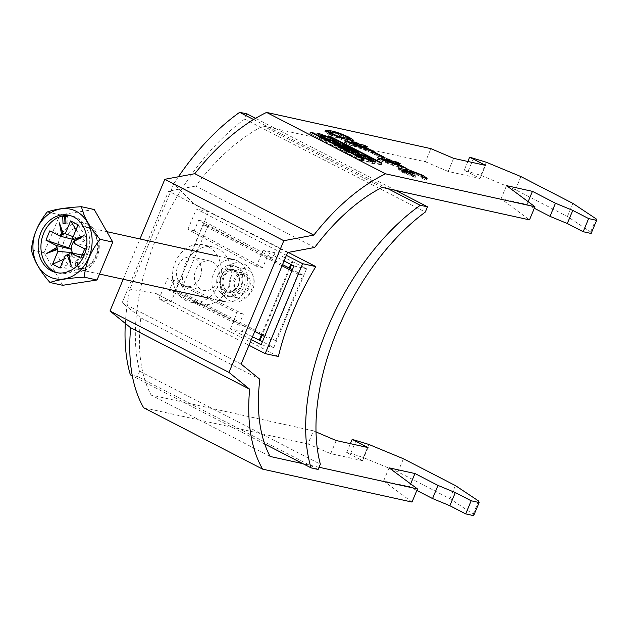 <?xml version="1.0" encoding="UTF-8"?>
<svg xmlns="http://www.w3.org/2000/svg" width="628" height="628" viewBox="0 0 628 628"><rect width="100%" height="100%" fill="white"/><g stroke="black" fill="none" stroke-linecap="round" stroke-linejoin="round"><path stroke-width="0.47" stroke-dasharray="3.14 2.35" d="M318.215 135.507L316.269 135.475L325.304 140.829L336.066 144.715L338.013 144.738L328.978 139.392L318.215 135.507M333.068 143.168L334.512 143.192L328.475 139.628L321.222 137.053L319.77 137.03L325.806 140.586L333.068 143.168M369.594 162.016L362.34 159.441L356.304 155.877L365.001 158.484L371.038 162.04L369.594 162.016M354.749 154.355L365.512 158.24L374.539 163.594L372.592 163.563L361.83 159.677L352.803 154.331L354.749 154.355M195.693 302.618A29.359 24.139 102.4 0 1 184.13 267.473A29.359 24.139 102.4 0 1 213.206 247.04A29.359 24.139 102.4 0 1 218.089 248.806A29.359 24.139 102.4 0 1 229.644 283.95A29.359 24.139 102.4 0 1 200.567 304.384A29.359 24.139 102.4 0 1 195.693 302.618M208.135 246.616A29.359 24.139 -77.6 0 0 203.252 244.849A29.359 24.139 -77.6 0 0 174.176 265.283A29.359 24.139 -77.6 0 0 185.731 300.427A29.359 24.139 -77.6 0 0 190.614 302.194A29.359 24.139 -77.6 0 0 219.69 281.76A29.359 24.139 -77.6 0 0 208.135 246.616M183.235 285.544A15.041 12.364 -77.6 0 0 185.731 286.447A15.041 12.364 -77.6 0 0 200.63 275.982A15.041 12.364 -77.6 0 0 194.704 257.982A15.041 12.364 -77.6 0 0 192.207 257.08A15.041 12.364 -77.6 0 0 177.316 267.544A15.041 12.364 -77.6 0 0 183.235 285.544M212.625 261.931A15.041 12.364 102.4 0 1 218.544 279.931A15.041 12.364 102.4 0 1 203.653 290.403A15.041 12.364 102.4 0 1 201.156 289.492A15.041 12.364 102.4 0 1 195.23 271.492A15.041 12.364 102.4 0 1 210.129 261.028A15.041 12.364 102.4 0 1 212.625 261.931M241.144 364.099L122.154 302.696L168.594 191.132L287.577 252.535M123.206 279.272L139.981 238.97M314.699 247.463L195.716 186.061A168.288 93.619 -62.7 0 1 263.14 125.993L425.431 161.765L430.894 148.64M195.716 186.061L168.594 191.132M350.393 443.666L346.719 452.498L362.584 460.685L330.728 453.659L307.971 443.957L313.435 430.832L151.136 395.059A168.288 93.619 117.3 0 1 140.853 317.862L122.154 302.696M307.971 443.957L143.639 407.737M356.17 440.252L350.707 453.369L346.719 452.498M467.86 161.475L464.186 170.306L480.844 175.369L515.447 189.695L567.406 216.511L590.658 231.975L591.136 233.467M473.63 158.06L468.166 171.185M319.071 467.248L303.01 463.707M473.669 515.651L473.19 514.167L449.938 498.695L397.979 471.887L363.377 457.561L350.707 453.369M412.015 502.062L383.614 480.954L409.495 486.653L416.843 490.452M425.431 161.765L448.196 171.475L480.051 178.493L464.186 170.306M534.31 208.261L526.963 204.469L501.081 198.762L529.475 219.871M382.122 187.395L263.14 125.993M316.01 431.931L313.435 430.832M270.126 456.462L151.136 395.059M140.853 317.862L259.843 379.265M383.614 480.954L389.077 467.829M409.495 486.653L410.657 483.866M478.654 501.042L473.19 514.167M455.402 485.57L449.938 498.695M403.443 458.762L397.979 471.887M368.84 444.436L363.377 457.561M362.584 460.685L368.047 447.56M330.728 453.659L336.192 440.534M506.545 185.637L501.081 198.762M528.124 201.682L526.963 204.469M590.658 231.975L596.121 218.85M567.406 216.511L572.869 203.386M515.447 189.695L520.91 176.57M480.844 175.369L486.308 162.244M453.659 158.35L448.196 171.475M485.515 165.368L480.051 178.493M351.617 140.295L352.873 141.386L353.376 140.185M347.834 139.604L347.292 140.915C350.463 141.685 352.324 141.842 352.873 141.386L353.399 140.138M347.292 140.915C342.574 140.115 336.38 137.917 328.719 134.314L329.268 133.003M328.719 134.314L324.802 131.644L326.544 131.464M329.441 131.974L330.454 131.896M330.336 132.17C335.054 132.963 341.24 135.161 348.885 138.764L349.121 138.199M331.058 134.839L335.941 136.959L343.893 139.165L348.713 139.816L346.593 138.254C341.075 135.789 336.789 134.345 333.719 133.913L328.907 133.277L331.058 134.839L331.388 134.054M335.941 136.959L336.27 136.15M343.893 139.165L344.089 138.694M333.719 133.913L334.269 132.602M346.593 138.254L347.135 136.943M362.811 146.34L364.052 146.183M363.887 146.575L367.278 148.326L367.827 147.015M367.278 148.326L362.427 147.258L362.717 146.567M362.427 147.258L373.95 153.208L374.5 151.89M373.95 153.208L371.399 152.643L371.949 151.332M371.399 152.643L346.609 143.467L347.151 142.156M346.609 143.467L344.23 142.242L344.78 140.931M344.23 142.242L352.041 143.969M353.085 144.197L356.484 144.942L356.649 144.55M356.484 144.942L353.093 143.2L353.643 141.881M353.093 143.2L355.644 143.757L355.935 143.066M355.644 143.757L356.743 144.322M357.583 144.754L359.035 145.508L359.2 145.115M359.035 145.508L361.877 146.136M367.215 150.484L359.875 146.693L352.701 145.115L367.215 150.484L367.545 149.7M359.875 146.693L360.425 145.382M352.701 145.115L353.03 144.33M374.626 153.852L384.462 158.931L382.162 158.421L372.333 153.35L374.626 153.852L374.94 153.099M384.462 158.931L385.003 157.612M382.162 158.421L382.711 157.11M372.333 153.35L372.875 152.039M395.35 163.131L396.598 162.974M396.433 163.374L399.824 165.125L400.366 163.806M399.824 165.125L394.973 164.049L395.255 163.358M394.973 164.049L406.497 170L407.046 168.689M406.497 170L403.945 169.434L404.487 168.123M403.945 169.434L379.147 160.266L379.697 158.955M379.147 160.266L376.776 159.041L377.326 157.73M376.776 159.041L384.587 160.76M385.631 160.988L389.03 161.741L389.195 161.349M389.03 161.741L385.639 159.991L386.189 158.68M385.639 159.991L388.19 160.556L388.481 159.865M388.19 160.556L389.289 161.121M390.121 161.553L391.582 162.307L391.746 161.906M391.582 162.307L394.423 162.927M399.761 167.276L392.421 163.492L385.247 161.906L399.761 167.276L400.083 166.499M392.421 163.492L392.963 162.173M385.247 161.906L385.576 161.129M409.864 171.475L422.361 176.68L422.62 176.044M422.361 176.68L422.77 176.892M424.748 177.991L426.608 179.632L424.968 179.687L425.517 178.368M424.968 179.687L421.325 177.881L421.875 176.562M421.325 177.881L422.393 177.787L419.944 176.107L420.485 174.796M419.944 176.107L410.759 172.543L411.309 171.232M410.759 172.543L409.44 172.488L412.015 174.286L412.353 173.461M412.015 174.286L414.48 175.479L415.022 174.16M414.48 175.479L411.827 174.788L412.376 173.477M411.827 174.788L411.371 174.545L411.913 173.234M411.371 174.545L403.364 171.311L403.906 170M404.864 171.978L404.542 172.763C402.187 171.523 401.794 171.036 403.364 171.311L402.391 171.279L402.579 170.832M404.542 172.763L412.054 175.738L412.337 175.047M412.054 175.738L415.187 177.426L415.736 176.115M415.187 177.426L402.352 172.315L402.893 170.997M402.352 172.315L398.278 169.529L399.973 169.332M399.887 169.544L400.578 169.717M402.76 170.4L407.446 172.276L407.839 171.334M407.446 172.276L405.507 170.706L407.454 170.643M407.391 170.8L407.917 170.918M327.777 137.901L381.149 165.117L378.762 164.395L327.981 138.184L327.581 137.901L328.546 136.072M310.64 134.125L360.841 160.446L363.235 161.168L310.64 134.125L311.315 132.492M346.397 151.128L337.77 146.512L348.987 151.701L346.397 151.128L347.025 149.621M348.987 151.701L349.451 150.579L348.603 152.541L357.779 154.567L358.604 152.596M350.659 152.07L353.705 152.737L345.392 148.451L341.342 147.062L350.659 152.07L351.123 150.948M353.705 152.737L354.168 151.615M357.779 154.567L346.499 148.451A5.636 0.683 22.6 0 0 341.153 146.191A5.636 0.683 22.6 0 0 338.154 145.594A5.636 0.683 22.6 0 0 338.892 146.316L339.567 144.699M348.603 152.541L346.358 151.67L347.174 149.7M338.892 146.316A4.82 0.581 22.6 0 0 333.664 144.77A4.82 0.581 22.6 0 0 335.43 146.026L346.358 151.67M77.236 265.628A1.79 1.468 -77.6 0 0 79.96 265.212A1.79 1.468 -77.6 0 0 77.848 263.226M238.318 291.596A8.949 7.355 102.4 0 1 235.123 279.978A8.949 7.355 102.4 0 1 245.148 275.19A8.949 7.355 102.4 0 1 248.343 286.808A8.949 7.355 102.4 0 1 238.318 291.596M245.689 273.879A10.386 8.533 102.4 0 1 249.779 286.305A10.386 8.533 102.4 0 1 239.496 293.535A10.386 8.533 102.4 0 1 237.769 292.907A10.386 8.533 102.4 0 1 233.687 280.481A10.386 8.533 102.4 0 1 243.97 273.251A10.386 8.533 102.4 0 1 245.689 273.879M221.59 300.451A21.485 17.663 -77.6 0 0 225.162 301.738A21.485 17.663 -77.6 0 0 246.435 286.792A21.485 17.663 -77.6 0 0 237.981 261.075A21.485 17.663 -77.6 0 0 234.409 259.78A21.485 17.663 -77.6 0 0 213.135 274.734A21.485 17.663 -77.6 0 0 221.59 300.451M72.762 253.265A9.169 7.536 -77.6 0 0 75.572 255.941A9.169 7.536 -77.6 0 0 79.913 256.467L78.508 259.843L70.995 255.973L72.173 253.155M78.1 224.793L87.135 239.111L85.73 242.486A9.169 7.536 -77.6 0 0 82.566 239.135A9.169 7.536 -77.6 0 0 78.225 238.609A9.169 7.536 -77.6 0 0 75.368 239.975A9.169 7.536 -77.6 0 0 74.402 240.83M57.627 272.827A29.359 24.139 -77.6 0 0 59.008 273.188A29.359 24.139 -77.6 0 0 88.085 252.754A29.359 24.139 -77.6 0 0 76.53 217.602A29.359 24.139 -77.6 0 0 71.647 215.836A29.359 24.139 -77.6 0 0 70.242 215.585M80.839 258.179L85.479 256.514L82.166 254.999M49.816 230.845L72.652 238.569L75.368 239.975L73.766 239.574M74.387 243.523L86.64 245.791L89.364 247.189L85.479 256.514M84.717 248.861L89.364 247.189M72.377 239.221L72.652 238.569M65.406 255.282L79.913 256.467A9.169 7.536 -77.6 0 0 82.763 255.109A9.169 7.536 -77.6 0 0 86.64 245.791A9.169 7.536 -77.6 0 0 85.73 242.486L72.762 237.619M73.146 236.685L78.225 238.609L79.63 235.233L87.135 239.111M76.09 229.628L79.63 235.233M63.773 259.207L70.995 255.973M60.068 268.109L78.508 259.843M76.899 265.966A1.79 1.468 -77.6 0 0 77.903 264.953M94.239 209.516L59.911 214.815L44.141 252.707L62.698 285.3M31.4 249.897L44.141 252.707M47.171 212.013L59.911 214.815M64.967 223.293L64.998 224.039L67.973 223.576L65.979 223.136M64.998 224.039L63.004 223.599M67.973 223.576L67.691 216.527L65.728 216.833M67.691 216.527L65.705 216.095M218.151 274.758A15.755 12.953 102.4 0 1 226.841 265.864A15.755 12.953 102.4 0 1 240.131 270.181A15.755 12.953 102.4 0 1 241.419 286.761A15.755 12.953 102.4 0 1 220.852 293.033A15.755 12.953 102.4 0 1 218.151 274.758M222.108 274.742A19.829 16.304 102.4 0 1 233.051 263.548A19.829 16.304 102.4 0 1 249.771 268.98A19.829 16.304 102.4 0 1 251.396 289.853A19.829 16.304 102.4 0 1 225.515 297.751A19.829 16.304 102.4 0 1 222.108 274.742M230.625 277.662A15.041 12.364 102.4 0 1 244.967 268.706A15.041 12.364 102.4 0 1 252.841 289.123A15.041 12.364 102.4 0 1 238.491 298.08A15.041 12.364 102.4 0 1 230.625 277.662M243.68 287.106A15.041 12.364 -77.6 0 0 235.814 266.688A15.041 12.364 -77.6 0 0 221.464 275.645A15.041 12.364 -77.6 0 0 229.338 296.063A15.041 12.364 -77.6 0 0 243.68 287.106M241.034 285.74A11.461 9.42 -77.6 0 0 235.037 270.181A11.461 9.42 -77.6 0 0 224.11 277.011A11.461 9.42 -77.6 0 0 230.107 292.562A11.461 9.42 -77.6 0 0 241.034 285.74M221.323 276.391A11.461 9.42 102.4 0 1 232.25 269.569A11.461 9.42 102.4 0 1 238.248 285.128A11.461 9.42 102.4 0 1 227.32 291.949A11.461 9.42 102.4 0 1 221.323 276.391M282.05 265.809L202.82 224.918L175.502 290.544L254.733 331.435M264.584 336.522L270.692 339.67L298.01 274.044L291.902 270.896M282.561 264.6L207.797 226.017L180.479 291.643L175.502 290.544M180.479 291.643L275.668 340.769L270.692 339.67M207.797 226.017L202.82 224.918M275.668 340.769L302.986 275.142L298.01 274.044M302.986 275.142L292.405 269.679M267.253 256.781L262.74 267.614L194.225 230.743L198.597 220.247L267.253 256.781L272.858 257.998L275.04 252.754L306.574 268.768L273.792 347.519L262.441 341.671M198.597 220.247L204.516 221.535L272.858 257.998M252.511 336.789L242.267 331.498L244.449 326.254L238.844 325.029L169.364 290.466L175.291 291.761L171.193 301.597L156.16 293.59L129.941 289.131A182.615 100.661 -62.8 0 0 125.333 323.444M244.449 326.254L175.291 291.761L208.614 211.691L193.589 203.684L173.854 183.635A182.615 100.661 -62.8 0 1 178.407 176.766M278.385 356.492L156.16 293.59M264.702 443.996L132.32 375.858M387.931 188.675L253.579 119.524M288.26 252.409L193.589 203.684M293.935 266.013L306.574 268.768M261.154 344.764L273.792 347.519M292.758 261.656L291.471 264.741M289.948 268.415L262.119 335.25M291.965 261.484L290.764 264.38M289.233 268.046L261.413 334.881M246.859 113.809L244.653 119.1L425.289 212.068M395.609 190.37L255.604 118.307M318.137 469.485L137.501 376.517L130.357 374.845M244.653 119.1A179.035 98.682 117.2 0 0 139.706 371.226L137.501 376.517M139.706 371.226L320.343 464.194M173.854 183.635L129.941 289.131M286.399 255.361L196.376 209.022L208.614 211.691M238.844 325.029L243.35 314.196L173.736 279.962L167.417 278.589L158.947 298.936L248.978 345.267M158.947 298.936L171.193 301.597M262.74 267.614L256.42 266.233L263.116 250.148L275.04 252.754M263.116 250.148L284.084 260.942M251.302 339.693L230.335 328.899L242.267 331.498M243.35 314.196L237.031 312.822L167.417 278.589M230.335 328.899L237.031 312.822M194.225 230.743L187.905 229.369L196.376 209.022M173.736 279.962L169.364 290.466M256.42 266.233L187.905 229.369M378.762 164.395L379.579 162.424M327.981 138.184L328.797 136.221M328.554 138.074L329.237 136.441M329.967 138.623L330.587 137.139M380.749 164.834L381.479 163.084M380.953 165.117L381.769 163.147M380.175 164.944L380.992 162.974M312.053 134.675L312.673 133.191M362.835 160.886L363.565 159.135M363.031 161.161L363.855 159.198M362.254 160.996L363.078 159.025M360.841 160.446L361.657 158.476M310.059 134.235L310.884 132.265M309.863 133.952L310.625 132.123M338.625 147.117L339.253 145.61M341.216 147.69L342.032 145.72M345.392 148.451L346.216 146.481M342.346 147.776L342.998 146.222M346.499 148.451L347.119 146.952M357.465 154.119L358.141 152.494M335.43 146.026L336.247 144.063M234.291 269.93A11.814 9.71 -77.6 0 0 221.064 276.257A11.814 9.71 -77.6 0 0 225.279 291.588A11.814 9.71 -77.6 0 0 238.514 285.261A11.814 9.71 -77.6 0 0 234.291 269.93M226.622 290.45A10.386 8.533 102.4 0 1 222.532 278.023A10.386 8.533 102.4 0 1 232.815 270.794A10.386 8.533 102.4 0 1 234.542 271.422A10.386 8.533 102.4 0 1 238.632 283.848A10.386 8.533 102.4 0 1 228.349 291.078A10.386 8.533 102.4 0 1 226.622 290.45M72.267 267.536A21.485 17.663 102.4 0 1 63.805 241.819A21.485 17.663 102.4 0 1 85.086 226.865A21.485 17.663 102.4 0 1 88.658 228.16A21.485 17.663 102.4 0 1 97.112 253.877A21.485 17.663 102.4 0 1 75.839 268.831A21.485 17.663 102.4 0 1 72.267 267.536M88.03 224.439A25.065 20.606 -77.6 0 0 59.958 237.855A25.065 20.606 -77.6 0 0 68.907 270.378A25.065 20.606 -77.6 0 0 96.979 256.962A25.065 20.606 -77.6 0 0 88.03 224.439M317.093 133.513L316.269 135.475M334.512 143.192L334.912 142.218M356.751 154.81L356.304 155.877M374.539 163.594L375.363 161.624M213.206 247.04L203.252 244.849M203.653 290.403L185.731 286.447M210.129 261.028L192.207 257.08M200.567 304.384L190.614 302.194M325.351 130.326L324.802 131.644M427.15 178.321L426.608 179.632M422.942 176.476L422.393 177.787M398.827 168.218L398.278 169.529M406.057 169.395L405.507 170.706M352.803 154.331L353.619 152.361M371.446 161.066L371.038 162.04M319.77 137.03L320.217 135.954M338.83 142.768L338.013 144.738M327.581 137.901L328.397 135.931M381.149 165.117L381.973 163.147M363.235 161.168L364.052 159.198M309.659 133.952L310.475 131.982M341.342 147.062L341.922 145.665M338.154 145.594L338.971 143.631M358.101 154.567L358.926 152.604M333.664 144.77L334.481 142.799M337.77 146.512L338.343 145.139M78.955 262.959L76.961 262.52M239.496 293.535L228.349 291.078C242.777 290.285 240.155 273.871 234.432 271.382L243.97 273.251M106.846 231.661L85.086 226.865L88.383 228.058C93.101 229.675 99.719 239.111 97.057 251.624C93.776 263.611 86.358 267.63 83.634 268.282L75.839 268.831L99.507 274.044M218.332 300.239L208.378 298.041M71.647 215.836L68.86 215.223M59.008 273.188L56.222 272.568M227.579 258.273L217.626 256.083M78.186 266.453L76.192 266.013M226.841 265.864L233.051 263.548M235.814 266.688L244.967 268.706M232.25 269.569L235.037 270.181M227.32 291.949L230.107 292.562M229.338 296.063L238.491 298.08M220.852 293.033L225.515 297.751"/><path stroke-width="0.94" d="M319.04 133.536L317.093 133.513L326.12 138.859L336.883 142.744L338.83 142.768L329.802 137.422L319.04 133.536M333.884 141.198L335.328 141.222L329.292 137.658L320.594 135.059L326.631 138.615L333.884 141.198M370.41 160.046L363.157 157.471L357.12 153.907L365.826 156.513L371.862 160.069L370.41 160.046M355.566 152.384L366.328 156.27L375.363 161.624L373.417 161.6L362.646 157.707L353.619 152.361L355.566 152.384M312.87 132.704L310.884 132.265L361.657 158.476L364.052 159.198L312.87 132.704L312.673 133.191M396.975 162.055L400.366 163.806L395.514 162.738L407.046 168.689L377.326 157.73L389.572 160.43L386.189 158.68L388.74 159.237L392.131 160.988L396.975 162.055L396.598 162.974M364.436 145.264L367.827 147.015L362.976 145.947L374.5 151.89L371.949 151.332L344.78 140.931L357.034 143.631L353.643 141.881L356.194 142.446L359.585 144.197L364.436 145.264L364.052 146.183M469.65 157.181L486.308 162.244L520.91 176.57L572.869 203.386L596.121 218.85L596.6 220.342L588.632 218.583L572.767 210.396L555.466 203.236L532.426 191.344L506.545 185.637L534.938 206.745L385.553 173.823L266.57 112.42L430.894 148.64L453.659 158.35L485.515 165.368L469.65 157.181L467.86 161.475M353.376 140.185L353.423 140.075C352.865 140.531 351.005 140.366 347.834 139.604C343.116 138.804 336.93 136.606 329.268 133.003L325.351 130.326L330.885 130.852C335.603 131.652 341.781 133.85 349.435 137.446L353.399 140.138M375.175 152.541L385.003 157.612L382.711 157.11L372.875 152.039L375.175 152.541L374.94 153.099M403.906 170C402.336 169.725 402.729 170.212 405.084 171.452L415.736 176.115L402.893 170.997L398.827 168.218L400.436 168.233L407.988 170.965L406.057 169.395L407.933 169.489L422.903 175.361L427.15 178.321L425.517 178.368L421.875 176.562L422.942 176.476L420.485 174.796L411.309 171.232L409.99 171.177L415.022 174.16L403.906 170L402.94 169.968L402.391 171.279M379.579 162.424L328.397 135.931L330.791 136.661L381.573 162.864L379.579 162.424M339.709 144.346A4.82 0.581 22.6 0 0 334.481 142.799A4.82 0.581 22.6 0 0 336.247 144.063L349.427 150.571L358.604 152.596L347.315 146.489A5.636 0.683 22.6 0 0 341.97 144.22A5.636 0.683 22.6 0 0 338.971 143.631A5.636 0.683 22.6 0 0 339.709 144.346L339.567 144.699M303.01 463.707L270.126 456.462A168.288 93.619 117.3 0 1 259.843 379.265L241.144 364.099L287.577 252.535L314.699 247.463A168.288 93.619 -62.7 0 1 382.122 187.395L529.475 219.871L534.938 206.745M479.133 502.526L473.669 515.651L465.709 513.9L471.173 500.775L479.133 502.526L478.654 501.042L455.402 485.57L403.443 458.762L368.84 444.436L352.182 439.372L350.393 443.666M139.981 238.97L164.819 179.302L194.813 173.697L313.804 235.1L283.809 240.705L228.984 372.412L249.661 389.187L130.679 327.785L109.994 311.009L123.206 279.272M194.813 173.697A182.615 101.587 -62.7 0 1 266.57 112.42M130.679 327.785A182.615 101.587 117.3 0 0 143.639 407.737L262.63 469.14A182.615 101.587 117.3 0 1 249.661 389.187M596.6 220.342L591.136 233.467L583.169 231.708L567.304 223.521L550.002 216.362L534.31 208.261M588.632 218.583L583.169 231.708M319.071 467.248L417.479 488.937L412.015 502.062L262.63 469.14M313.804 235.1A182.615 101.587 -62.7 0 1 385.553 173.823M416.843 490.452L432.543 498.546L449.844 505.713L465.709 513.9M352.182 439.372L368.047 447.56L336.192 440.534L316.01 431.931M417.479 488.937L389.077 467.829L414.959 473.528L438.006 485.42L455.308 492.588L471.173 500.775M109.994 311.009L228.984 372.412M283.809 240.705L164.819 179.302M410.657 483.866L414.959 473.528M438.006 485.42L432.543 498.546M449.844 505.713L455.308 492.588M532.426 191.344L528.124 201.682M550.002 216.362L555.466 203.236M572.767 210.396L567.304 223.521M326.544 131.464L329.441 131.974M330.454 131.896L330.885 130.852M349.121 138.199L349.435 137.446M349.105 138.874L351.617 140.295M336.482 135.648L344.434 137.854L349.262 138.505L347.135 136.943C341.624 134.478 337.338 133.034 334.269 132.602L329.449 131.958L336.482 135.648L336.27 136.15M344.089 138.694L344.434 137.854M331.388 134.054L331.6 133.529M362.717 146.567L362.976 145.947M352.041 143.969L353.085 144.197M356.649 144.55L357.034 143.631M355.935 143.066L356.194 142.446M356.743 144.322L357.583 144.754M359.2 145.115L359.585 144.197M361.877 146.136L362.811 146.34M367.765 149.174L360.425 145.382L353.25 143.804L367.765 149.174L367.545 149.7M353.03 144.33L353.25 143.804M395.255 163.358L395.514 162.738M384.587 160.76L385.631 160.988M389.195 161.349L389.572 160.43M388.481 159.865L388.74 159.237M389.289 161.121L390.121 161.553M391.746 161.906L392.131 160.988M394.423 162.927L395.35 163.131M400.303 165.965L392.963 162.173L385.796 160.595L400.303 165.965L400.083 166.499M385.576 161.129L385.796 160.595M422.62 176.044L422.903 175.361M422.77 176.892L424.748 177.991M412.353 173.461L412.557 172.975M404.864 171.978L405.084 171.452M412.337 175.047L412.596 174.419M399.973 169.332L400.436 168.233M400.578 169.717L402.76 170.4M407.454 170.643L407.933 169.489M407.917 170.918L409.864 171.475M347.213 149.158L338.594 144.542L349.804 149.731L347.213 149.158L347.025 149.621M349.451 150.579L349.804 149.731M346.216 146.481L342.166 145.092L343.171 145.814L351.476 150.1L354.522 150.767L346.216 146.481M351.123 150.948L351.476 150.1M354.168 151.615L354.522 150.767M77.903 264.953A1.79 1.468 -77.6 0 0 75.187 263.768A1.79 1.468 -77.6 0 0 76.899 265.966M77.848 263.226A1.79 1.468 -77.6 0 0 77.236 265.628M48.953 276.54A35.615 29.28 -77.6 0 0 88.846 257.472A35.615 29.28 -77.6 0 0 76.129 211.259A35.615 29.28 -77.6 0 0 36.243 230.327A35.615 29.28 -77.6 0 0 48.953 276.54M84.285 277.191C68.923 278.055 57.486 279.821 49.957 282.49C39.807 270.833 33.622 259.968 31.4 249.897C32.64 236.395 37.9 223.764 47.171 212.013C54.503 209.375 65.94 207.609 81.499 206.714C83.618 216.597 89.804 227.454 100.056 239.299C90.777 251.051 85.526 263.681 84.285 277.191L97.026 280.002L112.797 242.11L94.239 209.516L81.499 206.714M74.402 240.83A9.169 7.536 -77.6 0 0 71.49 249.292A9.169 7.536 -77.6 0 0 72.401 252.597A9.169 7.536 -77.6 0 0 72.762 253.265M73.743 216.99A29.359 24.139 -77.6 0 0 68.86 215.223A29.359 24.139 -77.6 0 0 39.784 235.657A29.359 24.139 -77.6 0 0 51.339 270.801A29.359 24.139 -77.6 0 0 56.222 272.568A29.359 24.139 -77.6 0 0 85.298 252.134A29.359 24.139 -77.6 0 0 73.743 216.99M70.242 215.585A29.359 24.139 -77.6 0 0 42.319 237.101A29.359 24.139 -77.6 0 0 54.126 271.422A29.359 24.139 -77.6 0 0 57.627 272.827M68.774 247.887L71.49 249.292L56.269 245.501L45.938 240.163L68.774 247.887L72.377 239.221M82.763 255.109L70.509 252.841L80.839 258.179L84.717 248.861L74.387 243.523A10.896 8.957 -77.6 0 0 74.19 241.395L84.042 235.563L73.649 239.425A10.896 8.957 -77.6 0 0 72.762 237.619L78.1 224.793L70.587 220.915L76.09 229.628M73.766 239.574L60.155 236.183L49.816 230.845L45.938 240.163M72.173 253.155L72.401 252.597L57.902 251.404L52.564 264.231L63.773 259.207M73.146 236.685L65.249 233.742L70.587 220.915M67.22 254.866L71.294 266.194L68.915 254.057L67.22 254.866A10.896 8.957 -77.6 0 1 65.406 255.282L60.068 268.109L52.564 264.231M63.004 223.599L65.979 223.136L65.705 216.095L62.729 216.55L63.004 223.599M56.269 245.501A10.896 8.957 -77.6 0 0 56.473 247.628L46.613 253.461L57.015 249.599A10.896 8.957 -77.6 0 0 57.902 251.404M65.249 233.742A10.896 8.957 -77.6 0 0 63.444 234.158L59.362 222.83L61.74 234.966A10.896 8.957 -77.6 0 0 60.155 236.183M68.915 254.057A10.896 8.957 -77.6 0 0 70.509 252.841M57.015 249.599L57.352 248.743L56.473 247.628M73.649 239.425L74.497 240.548L74.19 241.395M61.74 234.966L63.193 234.715L63.444 234.158M49.957 282.49L62.698 285.3L97.026 280.002M100.056 239.299L112.797 242.11M63.193 234.715L59.362 222.83M74.497 240.548L84.042 235.563M68.656 254.576L71.294 266.194M57.352 248.743L46.613 253.461M65.728 216.833L64.723 216.99L64.967 223.293M64.723 216.99L62.729 216.55M254.733 331.435L264.584 336.522M291.902 270.896L282.05 265.809M292.405 269.679L282.561 264.6M248.978 345.267L265.204 353.619L278.385 356.492A182.615 100.661 -62.8 0 1 315.813 266.586L288.26 252.409M132.32 375.858L130.357 374.845A182.615 100.661 -62.8 0 1 125.333 323.444M310.993 467.821A182.615 100.661 -62.8 0 1 420.265 205.317L427.495 206.777L425.289 212.068A179.035 98.682 117.2 0 0 320.343 464.194L318.137 469.485L310.993 467.821L264.702 443.996M420.265 205.317L387.931 188.675M253.579 119.524L239.629 112.349L246.859 113.809L255.604 118.307M178.407 176.766A182.615 100.661 -62.8 0 1 239.629 112.349M284.084 260.942L293.935 266.013L261.154 344.764L251.302 339.693M291.471 264.741L289.948 268.415M262.119 335.25L259.976 340.407L252.511 336.789M262.441 341.671L259.976 340.407M290.764 264.38L289.233 268.046M261.413 334.881L259.183 340.235M427.495 206.777L395.609 190.37M265.204 353.619L302.633 263.713L286.399 255.361M302.633 263.713L315.813 266.586M330.587 137.139L330.791 136.661M339.253 145.61L339.442 145.147M342.998 146.222L343.171 145.814M347.119 146.952L347.315 146.489M334.912 142.218L335.328 141.222M357.12 153.907L356.751 154.81M329.449 131.958L328.907 133.277M349.262 138.505L348.713 139.816M422.942 176.476L422.723 176.986M409.99 171.177L409.44 172.488M371.862 160.069L371.446 161.066M320.217 135.954L320.594 135.059M341.922 145.665L342.166 145.092M338.343 145.139L338.594 144.542M225.162 301.738L218.332 300.239M208.378 298.041L99.507 274.044M234.409 259.78L227.579 258.273M217.626 256.083L106.846 231.661"/></g></svg>
